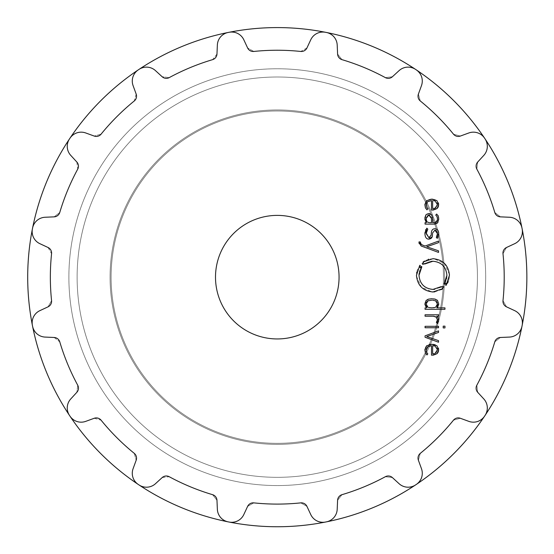 <?xml version="1.0" encoding="UTF-8"?>
<svg xmlns="http://www.w3.org/2000/svg" width="554" height="554" viewBox="0 0 554 554"><rect width="100%" height="100%" fill="white"/><g stroke="black" fill="none" stroke-linecap="round" stroke-linejoin="round"><path stroke-width="0.42" stroke-dasharray="2.77 2.08" d="M68.883 277.166A208.394 208.394 0 0 0 381.477 457.646A208.394 208.394 0 0 0 381.477 96.687A208.394 208.394 0 0 0 68.883 277.166A208.394 208.394 0 0 0 381.477 457.646A208.394 208.394 0 0 0 381.477 96.687A208.394 208.394 0 0 0 68.883 277.166A208.394 208.394 0 0 0 381.477 457.646A208.394 208.394 0 0 0 381.477 96.687A208.394 208.394 0 0 0 68.883 277.166A208.394 208.394 0 0 0 381.477 457.646A208.394 208.394 0 0 0 381.477 96.687A208.394 208.394 0 0 0 68.883 277.166M110.073 277.166A167.211 167.211 0 0 0 360.889 421.975A167.211 167.211 0 0 0 360.889 132.358A167.211 167.211 0 0 0 110.073 277.166A167.211 167.211 0 0 0 360.889 421.975A167.211 167.211 0 0 0 360.889 132.358A167.211 167.211 0 0 0 110.073 277.166A167.211 167.211 0 0 0 360.889 421.975A167.211 167.211 0 0 0 360.889 132.358A167.211 167.211 0 0 0 110.073 277.166A167.211 167.211 0 0 0 360.889 421.975A167.211 167.211 0 0 0 360.889 132.358A167.211 167.211 0 0 0 110.073 277.166M27.7 277.166A249.584 249.584 0 0 0 402.072 493.309A249.584 249.584 0 0 0 402.072 61.023A249.584 249.584 0 0 0 27.7 277.166A249.584 249.584 0 0 0 402.072 493.309A249.584 249.584 0 0 0 402.072 61.023A249.584 249.584 0 0 0 27.7 277.166M69.479 415.403A249.584 249.584 0 0 0 69.762 415.825A249.584 249.584 0 0 0 70.039 416.241A13.386 13.386 0 0 0 85.731 421.365L94.194 418.284A6.177 6.177 0 0 1 101.098 420.195A226.932 226.932 0 0 0 134.255 453.345A6.177 6.177 0 0 1 136.166 460.256L133.085 468.712A13.386 13.386 0 0 0 138.202 484.411A249.584 249.584 0 0 0 138.625 484.688A249.584 249.584 0 0 0 139.04 484.965A13.386 13.386 0 0 0 155.494 483.69L162.135 477.61A6.177 6.177 0 0 1 169.247 476.731A226.932 226.932 0 0 0 212.563 494.674A6.177 6.177 0 0 1 216.974 500.324L217.362 509.313A13.386 13.386 0 0 0 228.096 521.854A249.584 249.584 0 0 0 228.594 521.951A249.584 249.584 0 0 0 229.086 522.048A13.386 13.386 0 0 0 243.802 514.576L247.603 506.418A6.177 6.177 0 0 1 253.843 502.88A226.932 226.932 0 0 0 300.725 502.88A6.177 6.177 0 0 1 306.964 506.418L310.766 514.576A13.386 13.386 0 0 0 325.482 522.048A249.584 249.584 0 0 0 325.974 521.951A249.584 249.584 0 0 0 326.465 521.854A13.386 13.386 0 0 0 337.199 509.313L337.594 500.324A6.177 6.177 0 0 1 342.005 494.674A226.932 226.932 0 0 0 385.321 476.731A6.177 6.177 0 0 1 392.433 477.61L399.067 483.69A13.386 13.386 0 0 0 415.528 484.965A249.584 249.584 0 0 0 415.943 484.688A249.584 249.584 0 0 0 416.359 484.411A13.386 13.386 0 0 0 421.476 468.712L418.402 460.256A6.177 6.177 0 0 1 420.313 453.345A226.932 226.932 0 0 0 453.463 420.195A6.177 6.177 0 0 1 460.374 418.284L468.829 421.365A13.386 13.386 0 0 0 484.521 416.241A249.584 249.584 0 0 0 484.805 415.825A249.584 249.584 0 0 0 485.082 415.41A13.386 13.386 0 0 0 483.808 398.949L477.721 392.315A6.177 6.177 0 0 1 476.849 385.203A226.932 226.932 0 0 0 494.784 341.887A6.177 6.177 0 0 1 500.442 337.476L509.431 337.081A13.386 13.386 0 0 0 521.972 326.348A249.584 249.584 0 0 0 522.069 325.856A249.584 249.584 0 0 0 522.166 325.364A13.386 13.386 0 0 0 514.687 310.649L506.529 306.847A6.177 6.177 0 0 1 502.997 300.607A226.932 226.932 0 0 0 502.997 253.725A6.177 6.177 0 0 1 506.529 247.486L514.687 243.684A13.386 13.386 0 0 0 522.166 228.968A249.584 249.584 0 0 0 521.972 227.985A13.386 13.386 0 0 0 509.431 217.251L500.442 216.856A6.177 6.177 0 0 1 494.784 212.445A226.932 226.932 0 0 0 476.849 169.129A6.177 6.177 0 0 1 477.721 162.017L483.808 155.383A13.386 13.386 0 0 0 485.082 138.922A249.584 249.584 0 0 0 484.805 138.507A249.584 249.584 0 0 0 484.521 138.091A13.386 13.386 0 0 0 468.829 132.967L460.374 136.049A6.177 6.177 0 0 1 453.463 134.137A226.932 226.932 0 0 0 420.313 100.987A6.177 6.177 0 0 1 418.402 94.076L421.476 85.621A13.386 13.386 0 0 0 416.359 69.929A249.584 249.584 0 0 0 415.943 69.645A249.584 249.584 0 0 0 415.528 69.368A13.386 13.386 0 0 0 399.067 70.642L392.433 76.722A6.177 6.177 0 0 1 385.321 77.602A226.932 226.932 0 0 0 342.005 59.659A6.177 6.177 0 0 1 337.594 54.008L337.199 45.019A13.386 13.386 0 0 0 326.465 32.478A249.584 249.584 0 0 0 325.974 32.381A249.584 249.584 0 0 0 325.482 32.284A13.386 13.386 0 0 0 310.766 39.756L306.964 47.914A6.177 6.177 0 0 1 300.725 51.453A226.932 226.932 0 0 0 253.843 51.453A6.177 6.177 0 0 1 247.603 47.914L243.802 39.756A13.386 13.386 0 0 0 229.086 32.284A249.584 249.584 0 0 0 228.594 32.381A249.584 249.584 0 0 0 228.096 32.478A13.386 13.386 0 0 0 217.362 45.019L216.974 54.008A6.177 6.177 0 0 1 212.563 59.659A226.932 226.932 0 0 0 169.247 77.602A6.177 6.177 0 0 1 162.135 76.722L155.494 70.642A13.386 13.386 0 0 0 139.04 69.368A249.584 249.584 0 0 0 138.625 69.645A249.584 249.584 0 0 0 138.202 69.929A13.386 13.386 0 0 0 133.085 85.621L136.166 94.076A6.177 6.177 0 0 1 134.255 100.987A226.932 226.932 0 0 0 101.098 134.137A6.177 6.177 0 0 1 94.194 136.049L85.731 132.967A13.386 13.386 0 0 0 70.039 138.091A249.584 249.584 0 0 0 69.762 138.507A249.584 249.584 0 0 0 69.485 138.922A13.386 13.386 0 0 0 70.76 155.383L76.84 162.017A6.177 6.177 0 0 1 77.719 169.129A226.932 226.932 0 0 0 59.777 212.445A6.177 6.177 0 0 1 54.126 216.856L45.13 217.251A13.386 13.386 0 0 0 32.596 227.985A249.584 249.584 0 0 0 32.499 228.477A249.584 249.584 0 0 0 32.395 228.968A13.386 13.386 0 0 0 39.874 243.684L48.032 247.486A6.177 6.177 0 0 1 51.564 253.725A226.932 226.932 0 0 0 51.564 300.607A6.177 6.177 0 0 1 48.032 306.847L39.874 310.649A13.386 13.386 0 0 0 32.395 325.364A249.584 249.584 0 0 0 32.499 325.856A249.584 249.584 0 0 0 32.596 326.348A13.386 13.386 0 0 0 45.13 337.081L54.126 337.476A6.177 6.177 0 0 1 59.777 341.887A226.932 226.932 0 0 0 77.719 385.203A6.177 6.177 0 0 1 76.84 392.315L70.76 398.949A13.386 13.386 0 0 0 69.485 415.41A249.584 249.584 0 0 0 69.762 415.825A249.584 249.584 0 0 1 69.485 415.41A249.584 249.584 0 0 0 69.762 415.825A249.584 249.584 0 0 1 69.485 415.41C66.182 409.205 66.612 403.721 70.76 398.949L76.84 392.315L70.76 398.949C66.612 403.721 66.182 409.205 69.485 415.41M138.202 484.411A249.584 249.584 0 0 0 138.625 484.688A249.584 249.584 0 0 1 138.202 484.411A249.584 249.584 0 0 0 138.625 484.688A249.584 249.584 0 0 1 138.202 484.411C132.78 479.937 131.076 474.709 133.085 468.712L136.166 460.256L133.085 468.712C131.076 474.709 132.78 479.937 138.202 484.411M522.166 228.975A249.584 249.584 0 0 0 522.069 228.477A249.584 249.584 0 0 1 522.166 228.968A249.584 249.584 0 0 0 522.069 228.477A249.584 249.584 0 0 1 522.166 228.968C522.844 235.962 520.351 240.865 514.687 243.684L506.529 247.486L514.687 243.684C520.351 240.865 522.844 235.962 522.166 228.968M485.082 138.929A249.584 249.584 0 0 0 484.805 138.507A249.584 249.584 0 0 1 485.082 138.922A249.584 249.584 0 0 0 484.805 138.507A249.584 249.584 0 0 1 485.082 138.922C488.379 145.127 487.956 150.612 483.808 155.383L477.721 162.017L483.808 155.383C487.956 150.612 488.379 145.127 485.082 138.922M229.093 32.284A249.584 249.584 0 0 0 228.594 32.381A249.584 249.584 0 0 1 229.086 32.284A249.584 249.584 0 0 0 228.594 32.381A249.584 249.584 0 0 1 229.086 32.284C236.073 31.606 240.983 34.099 243.802 39.756L247.603 47.914L243.802 39.756C240.983 34.099 236.073 31.606 229.086 32.284M139.047 69.361A249.584 249.584 0 0 0 138.625 69.645A249.584 249.584 0 0 1 139.04 69.368A249.584 249.584 0 0 0 138.625 69.645A249.584 249.584 0 0 1 139.04 69.368C145.245 66.071 150.73 66.494 155.494 70.642L162.135 76.722L155.494 70.642C150.73 66.494 145.245 66.071 139.04 69.368M70.046 138.084A249.584 249.584 0 0 0 69.762 138.507A249.584 249.584 0 0 1 70.039 138.091A249.584 249.584 0 0 0 69.762 138.507A249.584 249.584 0 0 1 70.039 138.091C74.506 132.669 79.741 130.959 85.731 132.967L94.194 136.049L85.731 132.967C79.741 130.959 74.506 132.669 70.039 138.091M339.062 277.166A61.778 61.778 0 0 1 246.392 330.669A61.778 61.778 0 0 1 246.392 223.664A61.778 61.778 0 0 1 339.062 277.166M325.482 32.284A249.584 249.584 0 0 1 325.974 32.381A249.584 249.584 0 0 1 326.465 32.478C333.183 34.528 336.763 38.711 337.199 45.019L337.594 54.008L337.199 45.019C336.763 38.711 333.183 34.528 326.465 32.478A249.584 249.584 0 0 0 325.974 32.381A249.584 249.584 0 0 0 325.482 32.284C318.488 31.606 313.585 34.099 310.766 39.756L306.964 47.914L310.766 39.756C313.585 34.099 318.488 31.606 325.482 32.284M306.964 47.914L300.725 51.453A226.932 226.932 0 0 0 277.284 50.234A226.932 226.932 0 0 1 300.725 51.453L306.964 47.914M342.005 59.659L337.594 54.008L342.005 59.659A226.932 226.932 0 0 1 385.321 77.602L392.433 76.722L399.067 70.642L392.433 76.722L385.321 77.602A226.932 226.932 0 0 0 342.005 59.659M253.843 51.453A226.932 226.932 0 0 1 277.284 50.234A226.932 226.932 0 0 0 253.843 51.453L247.603 47.914L253.843 51.453M415.528 69.368C409.323 66.071 403.838 66.494 399.067 70.642C403.838 66.494 409.323 66.071 415.528 69.368A249.584 249.584 0 0 1 415.943 69.645A249.584 249.584 0 0 1 416.359 69.929C421.781 74.395 423.491 79.624 421.476 85.621L418.402 94.076L421.476 85.621C423.491 79.624 421.781 74.395 416.359 69.929A249.584 249.584 0 0 0 415.943 69.645A249.584 249.584 0 0 0 415.528 69.368M228.096 32.478A249.584 249.584 0 0 1 228.594 32.381A249.584 249.584 0 0 0 228.096 32.478C221.378 34.528 217.798 38.711 217.362 45.019L216.974 54.008L217.362 45.019C217.798 38.711 221.378 34.528 228.096 32.478M216.974 54.008L212.563 59.659A226.932 226.932 0 0 0 190.438 67.512A226.932 226.932 0 0 1 212.563 59.659L216.974 54.008M420.313 100.987L418.402 94.076L420.313 100.987A226.932 226.932 0 0 1 453.463 134.137L460.374 136.049L468.829 132.967L460.374 136.049L453.463 134.137A226.932 226.932 0 0 0 420.313 100.987M169.247 77.602A226.932 226.932 0 0 1 190.438 67.512A226.932 226.932 0 0 0 169.247 77.602L162.135 76.722L169.247 77.602M484.521 138.091C480.055 132.669 474.826 130.959 468.829 132.967C474.826 130.959 480.055 132.669 484.521 138.091A249.584 249.584 0 0 1 484.805 138.507A249.584 249.584 0 0 0 484.521 138.091M138.202 69.929A249.584 249.584 0 0 1 138.625 69.645A249.584 249.584 0 0 0 138.202 69.929C132.78 74.395 131.076 79.624 133.085 85.621L136.166 94.076L133.085 85.621C131.076 79.624 132.78 74.395 138.202 69.929M136.166 94.076L134.255 100.987A226.932 226.932 0 0 0 116.818 116.7A226.932 226.932 0 0 1 134.255 100.987L136.166 94.076M476.849 169.129L477.721 162.017L476.849 169.129A226.932 226.932 0 0 1 494.784 212.445L500.442 216.856L509.431 217.251L500.442 216.856L494.784 212.445A226.932 226.932 0 0 0 476.849 169.129M101.098 134.137A226.932 226.932 0 0 1 116.818 116.7A226.932 226.932 0 0 0 101.098 134.137L94.194 136.049L101.098 134.137M521.972 227.985C519.915 221.261 515.739 217.687 509.431 217.251C515.739 217.687 519.915 221.261 521.972 227.985A249.584 249.584 0 0 1 522.069 228.477A249.584 249.584 0 0 0 521.972 227.985M69.485 138.922A249.584 249.584 0 0 1 69.762 138.507A249.584 249.584 0 0 0 69.485 138.922C66.182 145.127 66.612 150.612 70.76 155.383L76.84 162.017L70.76 155.383C66.612 150.612 66.182 145.127 69.485 138.922M76.84 162.017L77.719 169.129A226.932 226.932 0 0 0 67.623 190.327A226.932 226.932 0 0 1 77.719 169.129L76.84 162.017M502.997 253.725L506.529 247.486L502.997 253.725A226.932 226.932 0 0 1 502.997 300.607L506.529 306.847L514.687 310.649L506.529 306.847L502.997 300.607A226.932 226.932 0 0 0 502.997 253.725M59.777 212.445A226.932 226.932 0 0 1 67.623 190.327A226.932 226.932 0 0 0 59.777 212.445L54.126 216.856L45.13 217.251L54.126 216.856L59.777 212.445M45.13 217.251C38.828 217.687 34.646 221.261 32.596 227.985A249.584 249.584 0 0 0 32.499 228.477A249.584 249.584 0 0 1 32.596 227.985C34.646 221.261 38.828 217.687 45.13 217.251M522.166 325.364C522.844 318.37 520.351 313.467 514.687 310.649C520.351 313.467 522.844 318.37 522.166 325.364A249.584 249.584 0 0 1 522.069 325.856A249.584 249.584 0 0 1 521.972 326.348C519.915 333.072 515.739 336.645 509.431 337.081L500.442 337.476L509.431 337.081C515.739 336.645 519.915 333.072 521.972 326.348A249.584 249.584 0 0 0 522.069 325.856A249.584 249.584 0 0 0 522.166 325.364M32.395 228.968A249.584 249.584 0 0 1 32.499 228.477A249.584 249.584 0 0 0 32.395 228.968C31.723 235.962 34.216 240.865 39.874 243.684L48.032 247.486L39.874 243.684C34.216 240.865 31.723 235.962 32.395 228.968M48.032 247.486L51.564 253.725A226.932 226.932 0 0 0 50.352 277.166A226.932 226.932 0 0 1 51.564 253.725L48.032 247.486M494.784 341.887L500.442 337.476L494.784 341.887A226.932 226.932 0 0 1 476.849 385.203L477.721 392.315L483.808 398.949L477.721 392.315L476.849 385.203A226.932 226.932 0 0 0 494.784 341.887M51.564 300.607A226.932 226.932 0 0 1 50.352 277.166A226.932 226.932 0 0 0 51.564 300.607L48.032 306.847L39.874 310.649L48.032 306.847L51.564 300.607M39.874 310.649C34.216 313.467 31.723 318.37 32.395 325.364A249.584 249.584 0 0 0 32.499 325.856A249.584 249.584 0 0 1 32.395 325.364C31.723 318.37 34.216 313.467 39.874 310.649M485.082 415.41C488.379 409.205 487.956 403.721 483.808 398.949C487.956 403.721 488.379 409.205 485.082 415.41A249.584 249.584 0 0 1 484.805 415.825A249.584 249.584 0 0 1 484.521 416.241C480.055 421.663 474.826 423.374 468.829 421.365L460.374 418.284L468.829 421.365C474.826 423.374 480.055 421.663 484.521 416.241A249.584 249.584 0 0 0 484.805 415.825A249.584 249.584 0 0 0 485.082 415.41M32.596 326.348A249.584 249.584 0 0 1 32.499 325.856A249.584 249.584 0 0 0 32.596 326.348C34.646 333.072 38.828 336.645 45.13 337.081L54.126 337.476L45.13 337.081C38.828 336.645 34.646 333.072 32.596 326.348M54.126 337.476L59.777 341.887A226.932 226.932 0 0 0 67.623 364.006A226.932 226.932 0 0 1 59.777 341.887L54.126 337.476M453.463 420.195L460.374 418.284L453.463 420.195A226.932 226.932 0 0 1 420.313 453.345L418.402 460.256L421.476 468.712L418.402 460.256L420.313 453.345A226.932 226.932 0 0 0 453.463 420.195M77.719 385.203A226.932 226.932 0 0 1 67.623 364.006A226.932 226.932 0 0 0 77.719 385.203L76.84 392.315L77.719 385.203M416.359 484.411C421.781 479.937 423.491 474.709 421.476 468.712C423.491 474.709 421.781 479.937 416.359 484.411A249.584 249.584 0 0 1 415.943 484.688A249.584 249.584 0 0 1 415.528 484.965C409.323 488.268 403.838 487.839 399.067 483.69L392.433 477.61L399.067 483.69C403.838 487.839 409.323 488.268 415.528 484.965A249.584 249.584 0 0 0 415.943 484.688A249.584 249.584 0 0 0 416.359 484.411M70.039 416.241A249.584 249.584 0 0 1 69.762 415.825A249.584 249.584 0 0 0 70.039 416.241C74.506 421.663 79.741 423.374 85.731 421.365L94.194 418.284L85.731 421.365C79.741 423.374 74.506 421.663 70.039 416.241M94.194 418.284L101.098 420.195A226.932 226.932 0 0 0 116.818 437.632A226.932 226.932 0 0 1 101.098 420.195L94.194 418.284M385.321 476.731L392.433 477.61L385.321 476.731A226.932 226.932 0 0 1 342.005 494.674L337.594 500.324L337.199 509.313L337.594 500.324L342.005 494.674A226.932 226.932 0 0 0 385.321 476.731M134.255 453.345A226.932 226.932 0 0 1 116.818 437.632A226.932 226.932 0 0 0 134.255 453.345L136.166 460.256L134.255 453.345M326.465 521.854C333.183 519.804 336.763 515.622 337.199 509.313C336.763 515.622 333.183 519.804 326.465 521.854A249.584 249.584 0 0 1 325.974 521.951A249.584 249.584 0 0 1 325.482 522.048C318.488 522.727 313.585 520.234 310.766 514.576L306.964 506.418L310.766 514.576C313.585 520.234 318.488 522.727 325.482 522.048A249.584 249.584 0 0 0 325.974 521.951A249.584 249.584 0 0 0 326.465 521.854M139.04 484.965A249.584 249.584 0 0 1 138.625 484.688A249.584 249.584 0 0 0 139.04 484.965C145.245 488.268 150.73 487.839 155.494 483.69L162.135 477.61L155.494 483.69C150.73 487.839 145.245 488.268 139.04 484.965M162.135 477.61L169.247 476.731A226.932 226.932 0 0 0 190.438 486.821A226.932 226.932 0 0 1 169.247 476.731L162.135 477.61M300.725 502.88L306.964 506.418L300.725 502.88A226.932 226.932 0 0 1 253.843 502.88L247.603 506.418L243.802 514.576L247.603 506.418L253.843 502.88A226.932 226.932 0 0 0 300.725 502.88M212.563 494.674A226.932 226.932 0 0 1 190.438 486.821A226.932 226.932 0 0 0 212.563 494.674L216.974 500.324L217.362 509.313L216.974 500.324L212.563 494.674M217.362 509.313C217.798 515.622 221.378 519.804 228.096 521.854A249.584 249.584 0 0 0 228.594 521.951A249.584 249.584 0 0 1 228.096 521.854C221.378 519.804 217.798 515.622 217.362 509.313M229.086 522.048C236.073 522.727 240.983 520.234 243.802 514.576C240.983 520.234 236.073 522.727 229.086 522.048A249.584 249.584 0 0 1 228.594 521.951A249.584 249.584 0 0 0 229.086 522.048M77.124 277.166A200.16 200.16 0 0 0 377.364 450.513A200.16 200.16 0 0 0 377.364 103.82A200.16 200.16 0 0 0 77.124 277.166A200.16 200.16 0 0 0 377.364 450.513A200.16 200.16 0 0 0 377.364 103.82A200.16 200.16 0 0 0 77.124 277.166M111.098 277.166A166.179 166.179 0 0 0 360.37 421.082A166.179 166.179 0 0 0 360.37 133.251A166.179 166.179 0 0 0 111.098 277.166A166.179 166.179 0 0 0 360.37 421.082A166.179 166.179 0 0 0 360.37 133.251A166.179 166.179 0 0 0 111.098 277.166M428.284 346.34L426.559 348.127M426.476 348.334L426.199 349.699M430.984 345.738L429.946 345.834M429.627 345.897L428.429 346.271M432.134 355.176L431.49 355.176L431.49 345.724M436.981 353.736L435.492 354.615M435.396 354.65L433.775 355.059M438.512 351.298L438.103 352.365M435.112 344.761L436.898 345.724L438.505 348.154M434.357 344.546L434.745 344.65M425.673 346.915L426.656 345.765L429.087 344.581M430.631 344.332L430.977 344.304M424.939 349.249L425.541 347.143M425.417 352.843L425.181 352.212M425.119 351.977L424.918 350.717M424.904 350.467L424.897 350.066M426.642 354.636L426.268 354.193M427.806 353.902L426.968 354.976M426.732 352.531L427.321 353.376M426.185 350.149L426.199 350.668M426.22 350.883L426.559 352.192M425.063 335.849L438.533 330.883L438.533 332.462L426.739 336.555L438.533 340.648L438.533 342.227L425.063 337.261L425.063 335.849M438.533 326.313L438.533 327.753L425.063 327.753L425.063 326.313L438.533 326.313M444.959 326.147L444.959 327.92L443.2 327.92L443.2 326.147L444.959 326.147M437.411 323.467L436.379 322.421L436.85 321.888M437.39 320.614L437.272 318.675L436.649 317.601M438.699 320.191L438.623 321.209M438.546 321.562L438.069 322.657M438.422 318.453L438.636 319.353M433.366 316.216L425.063 316.216L425.063 314.776L438.533 314.776L438.533 316.216L436.746 316.216L437.134 316.493M436.746 316.216L438.2 317.892M435.423 316.646L434.135 316.265M436.808 307.865L444.959 307.865L444.959 309.305L425.063 309.305L425.063 307.865L426.795 307.865L425.437 306.376M425.417 306.341L424.939 304.638M438.623 304.97L437.958 306.708M437.528 300.503L438.706 303.834M435.735 299.347L436.877 299.956M431.801 298.758L433.817 298.897M434.308 298.98L434.945 299.112M428.658 299.112L430.964 298.779M424.98 302.809L426.068 300.503L427.072 299.728M424.897 303.834L424.946 303.024M442.84 288.641L442.424 288.08L443.719 287.034L442.944 286.189L442.494 286.584M441.739 287.159L441.309 286.591M439.862 287.554L434.682 289.306M419.101 273.607L419.565 271.328M419.724 270.837L420.361 269.258M420.431 269.112L420.888 268.247M421.843 266.806L421.275 266.384L420.784 267.035M420.382 267.651L419.413 267.056M419.904 266.287L420.181 265.913M420.368 265.685L419.821 265.262L417.335 269.971M417.28 270.13L416.705 272.45M416.629 272.935L416.463 275.331M416.483 276.169L421.296 287.09L432.106 291.951M434.724 291.882L441.455 289.59M446.476 278.856L445.755 280.968M444.079 283.849L444.633 284.278L445.527 283.004L446.503 283.606L445.541 284.971L446.095 285.386L447.487 283.205M448.214 281.667L448.567 280.705M448.643 280.483L449.204 278.177M449.252 277.9L449.446 275.331M449.426 274.486L444.613 263.566L433.796 258.704M432.958 258.683L428.789 259.217M428.228 259.376L424.516 261.031M423.055 262.021L423.485 262.575L422.19 263.628L422.965 264.473L424.17 263.503L424.586 264.057M426.033 263.095L428.775 261.883M428.948 261.827L431.13 261.363M420.479 243.815L425.063 246.038L438.533 241.08L438.533 242.659L426.739 246.745L438.533 250.837L438.533 252.416L421.144 245.997L419.032 243.365M420.251 243.019L420.334 243.441M418.976 242.52L418.976 241.918L420.23 241.918L420.23 242.624M432.612 232.929L432.141 236.724M437.272 232.022L435.645 230.256M437.189 235.692L437.459 234.072M438.041 237.064L437.279 238.4L436.33 237.437M438.623 234.924L438.353 236.212M431.157 235.104L431.351 232.846C431.58 230.118 432.757 228.754 434.876 228.754C437.404 228.975 438.678 230.602 438.699 233.636M429.565 237.624L431.109 235.505M425.839 229.515L426.822 228.158L427.806 229.148L427.03 230.097M426.206 232.611L426.171 233.096M424.946 232.59L425.604 229.986M424.953 217.313L425.07 216.552M425.098 216.427L425.597 215.208M425.652 215.125L427.459 213.74M434.288 224.121L425.063 224.121L425.063 222.68L426.407 222.68L425.659 221.78M425.486 221.489L424.953 219.661M437.058 223.31L436.635 223.587M436.614 223.594L435.853 223.913M438.636 220.083L438.027 222.182M438.269 216.039L438.657 217.784M435.742 215.097L436.635 214.052L437.258 214.571M437.376 214.689L437.985 215.471M437.051 216.579L436.787 216.115M436.524 215.783L436.067 215.347M437.438 218.428L437.397 217.916M434.945 222.632L437.411 219.647M432.639 218.283L432.639 222.687L434.149 222.687M431.005 214.211L432.591 217.397M429.689 213.636L430.839 214.1M427.563 213.706L428.754 213.546M427.002 202.258L426.462 203.256M426.435 203.339L426.248 204.101M426.213 204.378L426.199 205.555M431.081 200.61L428.311 201.213M428.29 201.22L427.536 201.718M432.134 210.056L431.49 210.056L431.49 200.603M436.981 208.616L435.492 209.495M435.396 209.537L433.775 209.945M438.477 206.323L438.11 207.238M434.835 199.558L436.898 200.603L438.505 203.041M432.875 199.211L434.745 199.537M425.673 201.794L428.623 199.599M428.851 199.53L430.534 199.225M430.631 199.218L430.977 199.191M424.939 204.135L425.541 202.03M425.417 207.729L425.181 207.099M425.119 206.864L424.918 205.603M424.904 205.354L424.897 204.945M426.642 209.523L425.915 208.602M427.806 208.782L426.968 209.855M426.732 207.411L427.321 208.256M426.22 205.769L426.559 207.078M432.639 345.717L432.639 353.729L433.491 353.681M433.782 353.646L434.329 353.542M435.181 353.251L435.88 352.85M437.258 348.487L435.181 346.202M434.648 346.015L433.533 345.779M431.801 307.865L433.65 307.775M434.052 307.719L435.125 307.449M435.666 307.207L436.94 306.05M437.051 305.863L437.376 304.887M437.438 303.821L437.244 302.671M436.843 301.875L436.247 301.244M435.666 300.857L432.605 300.213M431.801 300.199L428.519 300.6M427.286 301.279L426.642 301.999M426.324 302.719L426.386 305.496M426.504 305.773L427.065 306.584M428.664 307.505L429.814 307.761M429.939 307.775L431.469 307.865M431.455 217.66L429.565 215.07M428.013 215.07L426.185 217.736M426.158 218.941L426.178 219.391M426.303 220.291L426.802 221.448M427.189 221.925L427.93 222.41M428.02 222.445L429.205 222.666M429.759 222.687L431.49 222.687L431.49 218.456M432.639 200.603L432.639 208.616L433.491 208.567M433.782 208.526L434.329 208.422M435.887 207.729L437.425 205.015M437.258 203.366L435.181 201.081M434.648 200.894L433.533 200.659"/><path stroke-width="0.83" d="M27.7 277.166A249.584 249.584 0 0 0 138.202 484.411A249.584 249.584 0 0 0 138.625 484.688A249.584 249.584 0 0 0 484.805 138.507A249.584 249.584 0 0 0 70.046 138.084A249.584 249.584 0 0 0 69.762 138.507A249.584 249.584 0 0 0 69.479 415.403A13.386 13.386 0 0 1 70.76 398.949L76.84 392.315A6.177 6.177 0 0 0 77.719 385.203A226.932 226.932 0 0 1 59.777 341.887A6.177 6.177 0 0 0 54.126 337.476L45.13 337.081A13.386 13.386 0 0 1 32.596 326.348A249.584 249.584 0 0 1 32.499 325.856A249.584 249.584 0 0 1 32.395 325.364A13.386 13.386 0 0 1 39.874 310.649L48.032 306.847A6.177 6.177 0 0 0 51.564 300.607A226.932 226.932 0 0 1 51.564 253.725A6.177 6.177 0 0 0 48.032 247.486L39.874 243.684A13.386 13.386 0 0 1 32.395 228.968A249.584 249.584 0 0 1 32.499 228.477A249.584 249.584 0 0 1 32.596 227.985A13.386 13.386 0 0 1 45.13 217.251L54.126 216.856A6.177 6.177 0 0 0 59.777 212.445A226.932 226.932 0 0 1 77.719 169.129A6.177 6.177 0 0 0 76.84 162.017L70.76 155.383A13.386 13.386 0 0 1 69.485 138.922A249.584 249.584 0 0 1 69.762 138.507A249.584 249.584 0 0 0 27.7 277.166M69.762 415.825A249.584 249.584 0 0 0 138.202 484.411A13.386 13.386 0 0 1 133.085 468.712L136.166 460.256A6.177 6.177 0 0 0 134.255 453.345A226.932 226.932 0 0 1 101.098 420.195A6.177 6.177 0 0 0 94.194 418.284L85.731 421.365A13.386 13.386 0 0 1 70.039 416.241A249.584 249.584 0 0 1 69.762 415.825M138.625 484.688A249.584 249.584 0 0 0 522.166 228.975A13.386 13.386 0 0 1 514.687 243.684L506.529 247.486A6.177 6.177 0 0 0 502.997 253.725A226.932 226.932 0 0 1 502.997 300.607A6.177 6.177 0 0 0 506.529 306.847L514.687 310.649A13.386 13.386 0 0 1 522.166 325.364A249.584 249.584 0 0 1 522.069 325.856A249.584 249.584 0 0 1 521.972 326.348A13.386 13.386 0 0 1 509.431 337.081L500.442 337.476A6.177 6.177 0 0 0 494.784 341.887A226.932 226.932 0 0 1 476.849 385.203A6.177 6.177 0 0 0 477.721 392.315L483.808 398.949A13.386 13.386 0 0 1 485.082 415.41A249.584 249.584 0 0 1 484.805 415.825A249.584 249.584 0 0 1 484.521 416.241A13.386 13.386 0 0 1 468.829 421.365L460.374 418.284A6.177 6.177 0 0 0 453.463 420.195A226.932 226.932 0 0 1 420.313 453.345A6.177 6.177 0 0 0 418.402 460.256L421.476 468.712A13.386 13.386 0 0 1 416.359 484.411A249.584 249.584 0 0 1 415.943 484.688A249.584 249.584 0 0 1 415.528 484.965A13.386 13.386 0 0 1 399.067 483.69L392.433 477.61A6.177 6.177 0 0 0 385.321 476.731A226.932 226.932 0 0 1 342.005 494.674A6.177 6.177 0 0 0 337.594 500.324L337.199 509.313A13.386 13.386 0 0 1 326.465 521.854A249.584 249.584 0 0 1 325.974 521.951A249.584 249.584 0 0 1 325.482 522.048A13.386 13.386 0 0 1 310.766 514.576L306.964 506.418A6.177 6.177 0 0 0 300.725 502.88A226.932 226.932 0 0 1 253.843 502.88A6.177 6.177 0 0 0 247.603 506.418L243.802 514.576A13.386 13.386 0 0 1 229.086 522.048A249.584 249.584 0 0 1 228.594 521.951A249.584 249.584 0 0 1 228.096 521.854A13.386 13.386 0 0 1 217.362 509.313L216.974 500.324A6.177 6.177 0 0 0 212.563 494.674A226.932 226.932 0 0 1 169.247 476.731A6.177 6.177 0 0 0 162.135 477.61L155.494 483.69A13.386 13.386 0 0 1 139.04 484.965A249.584 249.584 0 0 1 138.625 484.688M522.069 228.477A249.584 249.584 0 0 0 485.082 138.929A13.386 13.386 0 0 1 483.808 155.383L477.721 162.017A6.177 6.177 0 0 0 476.849 169.129A226.932 226.932 0 0 1 494.784 212.445A6.177 6.177 0 0 0 500.442 216.856L509.431 217.251A13.386 13.386 0 0 1 521.972 227.985A249.584 249.584 0 0 1 522.069 228.477M484.805 138.507A249.584 249.584 0 0 0 229.093 32.284A13.386 13.386 0 0 1 243.802 39.756L247.603 47.914A6.177 6.177 0 0 0 253.843 51.453A226.932 226.932 0 0 1 300.725 51.453A6.177 6.177 0 0 0 306.964 47.914L310.766 39.756A13.386 13.386 0 0 1 325.482 32.284A249.584 249.584 0 0 1 325.974 32.381A249.584 249.584 0 0 1 326.465 32.478A13.386 13.386 0 0 1 337.199 45.019L337.594 54.008A6.177 6.177 0 0 0 342.005 59.659A226.932 226.932 0 0 1 385.321 77.602A6.177 6.177 0 0 0 392.433 76.722L399.067 70.642A13.386 13.386 0 0 1 415.528 69.368A249.584 249.584 0 0 1 415.943 69.645A249.584 249.584 0 0 1 416.359 69.929A13.386 13.386 0 0 1 421.476 85.621L418.402 94.076A6.177 6.177 0 0 0 420.313 100.987A226.932 226.932 0 0 1 453.463 134.137A6.177 6.177 0 0 0 460.374 136.049L468.829 132.967A13.386 13.386 0 0 1 484.521 138.091A249.584 249.584 0 0 1 484.805 138.507M228.594 32.381A249.584 249.584 0 0 0 139.047 69.361A13.386 13.386 0 0 1 155.494 70.642L162.135 76.722A6.177 6.177 0 0 0 169.247 77.602A226.932 226.932 0 0 1 212.563 59.659A6.177 6.177 0 0 0 216.974 54.008L217.362 45.019A13.386 13.386 0 0 1 228.096 32.478A249.584 249.584 0 0 1 228.594 32.381M138.625 69.645A249.584 249.584 0 0 0 70.046 138.084A13.386 13.386 0 0 1 85.731 132.967L94.194 136.049A6.177 6.177 0 0 0 101.098 134.137A226.932 226.932 0 0 1 134.255 100.987A6.177 6.177 0 0 0 136.166 94.076L133.085 85.621A13.386 13.386 0 0 1 138.202 69.929A249.584 249.584 0 0 1 138.625 69.645M339.062 277.166A61.778 61.778 0 0 1 246.392 330.669A61.778 61.778 0 0 1 246.392 223.664A61.778 61.778 0 0 1 339.062 277.166M426.185 350.149L427.536 346.832L431.49 345.724L431.49 355.176L432.134 355.176L436.981 353.736L438.699 349.726L436.898 345.724L431.801 344.283L426.656 345.765L424.897 350.066L425.417 352.843L426.968 354.976L427.806 353.902L426.559 352.192L426.199 349.699M438.533 330.883L425.063 335.849L425.063 337.261L438.533 342.227L438.533 340.648L426.739 336.555L438.533 332.462L438.533 330.883M438.533 327.753L438.533 326.313L425.063 326.313L425.063 327.753L438.533 327.753M444.959 327.92L444.959 326.147L443.2 326.147L443.2 327.92L444.959 327.92M437.445 319.852L436.379 322.421L437.411 323.467L438.699 320.191L438.2 317.892L436.746 316.216L438.533 316.216L438.533 314.776L425.063 314.776L425.063 316.216L433.366 316.216L436.213 317.158L437.445 319.852M424.897 303.834L426.795 307.865L425.063 307.865L425.063 309.305L444.959 309.305L444.959 307.865L436.808 307.865L438.706 303.834L437.528 300.503L434.945 299.112L431.801 298.758L428.658 299.112L426.068 300.503L424.939 304.638M443.719 287.034L442.424 288.08L442.84 288.641L432.951 291.972C422.91 290.975 417.411 285.428 416.463 275.331L419.821 265.262L420.368 265.685L419.413 267.056L420.382 267.651L421.275 266.384L421.843 266.806L418.997 275.331C419.8 283.877 424.454 288.572 432.951 289.417L441.309 286.591L441.739 287.159L442.944 286.189L443.719 287.034L443.415 287.304M431.13 261.363L432.951 261.246C441.455 262.056 446.102 266.751 446.912 275.331C446.109 266.786 441.455 262.09 432.951 261.246L424.586 264.057L424.17 263.503L422.965 264.473L422.19 263.628L423.485 262.575L423.055 262.021L432.958 258.683C442.999 259.681 448.498 265.234 449.446 275.331L446.095 285.386L445.541 284.971L446.503 283.606L445.527 283.004L444.633 284.278L444.079 283.849L446.912 275.331L446.476 278.856M418.976 242.52L421.144 245.997L438.533 252.416L438.533 250.837L426.739 246.745L438.533 242.659L438.533 241.08L425.063 246.038L421.365 244.626L420.23 241.918L418.976 241.918L419.032 243.365M432.141 236.724L428.893 239.106C426.511 239.224 425.174 237.41 424.897 233.663C425.119 237.327 426.455 239.141 428.893 239.106C431.289 238.85 432.466 237.528 432.418 235.131L432.612 232.929L434.876 230.166L437.473 233.636L436.33 237.437L437.279 238.4L438.699 233.636C438.692 230.623 437.418 228.996 434.876 228.754C432.743 228.781 431.566 230.139 431.351 232.846L431.157 235.104L428.893 237.694L426.158 233.601L427.806 229.148L426.822 228.158L424.897 233.663L424.946 232.59M426.123 214.537L424.897 218.539L426.407 222.68L425.063 222.68L425.063 224.121L434.288 224.121L437.556 222.853L438.706 218.844L438.269 216.039L436.635 214.052L435.742 215.097L437.051 216.579L437.445 218.851C437.418 221.545 436.323 222.819 434.149 222.687L432.639 222.687L432.639 218.283L431.614 214.8L428.754 213.546L426.123 214.537M426.185 205.028L427.536 201.718L431.49 200.603L431.49 210.056L432.134 210.056L436.981 208.616L438.699 204.613L436.898 200.603L431.801 199.17L426.656 200.645L424.897 204.945L425.417 207.729L426.968 209.855L427.806 208.782L426.559 207.078L426.185 205.028M431.49 345.724L430.984 345.738M433.775 355.059L432.134 355.176M438.505 348.154L438.512 351.298M438.103 352.365L436.981 353.736M430.977 344.304L433.99 344.47M434.745 344.65L435.112 344.761M429.087 344.581L430.437 344.353M424.897 350.066L424.939 349.249M426.268 354.193L425.417 352.843M427.321 353.376L427.806 353.902M436.85 321.888L437.244 321.188M438.623 321.209L438.546 321.562M438.069 322.657L437.411 323.467M438.2 317.892L438.422 318.453M438.636 319.353L438.699 320.191M436.649 317.601L435.423 316.646M434.135 316.265L433.366 316.216M438.706 303.834L438.623 304.97M437.958 306.708L436.808 307.865M434.945 299.112L435.735 299.347M436.877 299.956L437.528 300.503M433.817 298.897L434.308 298.98M430.964 298.779L431.801 298.758M427.321 299.589L428.658 299.112M442.944 286.189L441.739 287.159M441.309 286.591L439.862 287.554M434.682 289.306L432.951 289.417C424.454 288.599 419.807 283.911 418.997 275.331L419.101 273.607M419.565 271.328L419.724 270.837M420.888 268.247L421.843 266.806M420.784 267.035L420.382 267.651M419.413 267.056L419.904 266.287M416.705 272.45L416.629 272.935M416.463 275.331L416.483 276.169M432.106 291.951L434.724 291.882M441.455 289.59L442.84 288.641M445.755 280.968L444.079 283.849M445.236 283.468L445.527 283.004M447.487 283.205L448.214 281.667M449.446 275.331L449.426 274.486M433.796 258.704L432.958 258.683M428.789 259.217L428.228 259.376M424.516 261.031L423.055 262.021M424.586 264.057L426.033 263.095M420.23 242.624L420.251 243.019M420.334 243.441L420.479 243.815M435.645 230.256L434.876 230.166L432.612 232.929M437.459 234.072L437.272 232.022M436.33 237.437L437.189 235.692M438.699 233.636L438.623 234.924M438.353 236.212L438.041 237.064M426.171 233.096L428.893 237.694L429.565 237.624M431.109 235.505L431.157 235.104M427.03 230.097L426.206 232.611M425.604 229.986L425.839 229.515M424.953 219.661L424.953 217.313M438.027 222.182L437.058 223.31M435.853 223.913L434.288 224.121M438.657 217.784L438.657 219.862M437.985 215.471L438.269 216.039M437.411 219.647L437.438 218.428M437.397 217.916L437.051 216.579M434.149 222.687L434.945 222.632M432.591 217.397L432.639 218.283M428.754 213.546L429.689 213.636M427.536 201.718L427.002 202.258M431.49 200.603L431.081 200.61M433.775 209.945L432.134 210.056M438.505 203.041L438.477 206.323M438.11 207.238L436.981 208.616M430.977 199.191L432.875 199.211M424.897 204.945L424.939 204.135M425.915 208.602L425.417 207.729M427.321 208.256L427.806 208.782M434.329 353.542L432.639 353.729L432.639 345.717L434.648 346.015M435.88 352.85L437.445 349.726L437.258 348.487M433.533 345.779L432.639 345.717M433.65 307.775L434.052 307.719M435.125 307.449L431.801 307.865L428.664 307.505M437.376 304.887L437.438 303.821M437.244 302.671L436.843 301.875M436.247 301.244L435.666 300.857L437.445 304.035L435.666 307.207M432.605 300.213L435.666 300.857M428.519 300.6L427.286 301.279M426.642 301.999L426.324 302.719M427.065 306.584L427.93 307.207L426.151 304.035L427.93 300.857L431.801 300.199M429.565 215.07L428.782 214.987L431.49 218.456L431.455 217.66M426.185 217.736L426.151 218.539L428.782 214.987L428.013 215.07M426.802 221.448L426.158 218.941M426.178 219.391L426.303 220.291M429.205 222.666L427.189 221.925M434.329 208.422L435.887 207.729M437.425 205.015L437.258 203.366M433.533 200.659L434.648 200.894M435.181 346.202L437.445 349.726L435.181 353.251M431.49 218.456L431.49 222.687L429.759 222.687M435.181 201.081L437.445 204.606L435.181 208.131L432.639 208.616L432.639 200.603"/></g></svg>
